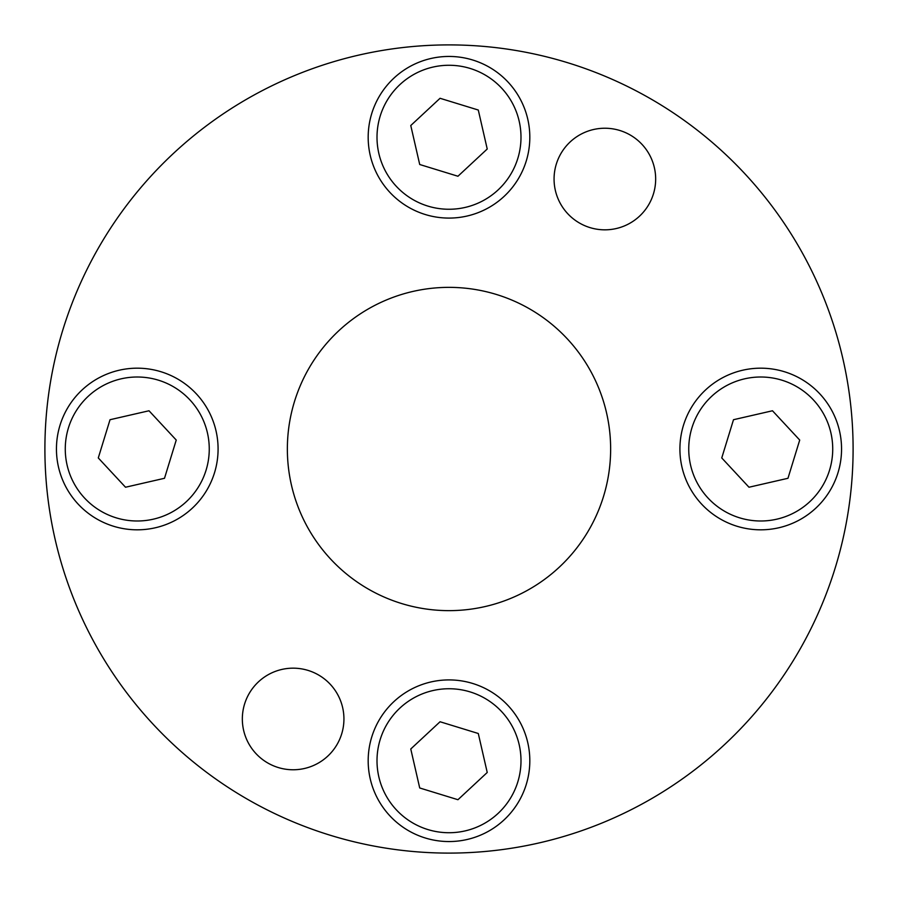 <?xml version="1.0" encoding="UTF-8"?>
<svg xmlns="http://www.w3.org/2000/svg" width="898" height="898" viewBox="0 0 898 898"><rect width="100%" height="100%" fill="white"/><g stroke="black" fill="none" stroke-linecap="round" stroke-linejoin="round"><path stroke-width="1.35" d="M393.964 701.551A80.82 80.82 0 0 0 389.822 815.777A80.82 80.82 0 0 0 504.036 819.919A80.82 80.82 0 0 0 508.178 705.693A80.82 80.82 0 0 0 393.964 701.551A80.82 80.82 0 0 0 389.822 815.777A80.82 80.82 0 0 0 504.036 819.919A80.82 80.82 0 0 0 508.178 705.693A80.82 80.82 0 0 0 393.964 701.551M478.286 733.498L440.054 721.756L410.768 748.988L419.714 787.973L457.946 799.714L487.232 772.482L478.286 733.498M701.551 504.036A80.82 80.82 0 0 0 815.777 508.178A80.82 80.82 0 0 0 819.919 393.964A80.82 80.82 0 0 0 705.693 389.822A80.82 80.82 0 0 0 701.551 504.036A80.82 80.82 0 0 0 815.777 508.178A80.82 80.82 0 0 0 819.919 393.964A80.82 80.82 0 0 0 705.693 389.822A80.82 80.82 0 0 0 701.551 504.036M733.498 419.714L721.756 457.946L748.988 487.232L787.973 478.286L799.714 440.054L772.482 410.768L733.498 419.714M610.64 449A161.64 161.64 0 0 0 449 287.36A161.64 161.64 0 0 0 287.36 449A161.64 161.64 0 0 0 449 610.64A161.64 161.64 0 0 0 610.64 449M343.934 718.972A50.804 50.804 0 0 0 293.13 668.168A50.804 50.804 0 0 0 242.337 718.972A50.804 50.804 0 0 0 293.13 769.766A50.804 50.804 0 0 0 343.934 718.972M655.663 179.028A50.804 50.804 0 0 0 604.87 128.234A50.804 50.804 0 0 0 554.066 179.028A50.804 50.804 0 0 0 604.87 229.832A50.804 50.804 0 0 0 655.663 179.028M853.1 449A404.1 404.1 0 0 0 449 44.9A404.1 404.1 0 0 0 44.9 449A404.1 404.1 0 0 0 449 853.1A404.1 404.1 0 0 0 853.1 449M504.036 196.449A80.82 80.82 0 0 0 508.178 82.223A80.82 80.82 0 0 0 393.964 78.081A80.82 80.82 0 0 0 389.822 192.307A80.82 80.82 0 0 0 504.036 196.449A80.82 80.82 0 0 0 508.178 82.223A80.82 80.82 0 0 0 393.964 78.081A80.82 80.82 0 0 0 389.822 192.307A80.82 80.82 0 0 0 504.036 196.449M419.714 164.502L457.946 176.244L487.232 149.012L478.286 110.027L440.054 98.286L410.768 125.518L419.714 164.502M196.449 393.964A80.82 80.82 0 0 0 82.223 389.822A80.82 80.82 0 0 0 78.081 504.036A80.82 80.82 0 0 0 192.307 508.178A80.82 80.82 0 0 0 196.449 393.964A80.82 80.82 0 0 0 82.223 389.822A80.82 80.82 0 0 0 78.081 504.036A80.82 80.82 0 0 0 192.307 508.178A80.82 80.82 0 0 0 196.449 393.964M164.502 478.286L176.244 440.054L149.012 410.768L110.027 419.714L98.286 457.946L125.518 487.232L164.502 478.286M399.969 708.017A71.997 71.997 0 0 0 396.276 809.76A71.997 71.997 0 0 0 498.031 813.453A71.997 71.997 0 0 0 501.724 711.71A71.997 71.997 0 0 0 399.969 708.017M708.017 498.031A71.997 71.997 0 0 0 809.76 501.724A71.997 71.997 0 0 0 813.453 399.969A71.997 71.997 0 0 0 711.71 396.276A71.997 71.997 0 0 0 708.017 498.031M498.031 189.983A71.997 71.997 0 0 0 501.724 88.24A71.997 71.997 0 0 0 399.969 84.547A71.997 71.997 0 0 0 396.276 186.29A71.997 71.997 0 0 0 498.031 189.983M189.983 399.969A71.997 71.997 0 0 0 88.24 396.276A71.997 71.997 0 0 0 84.547 498.031A71.997 71.997 0 0 0 186.29 501.724A71.997 71.997 0 0 0 189.983 399.969"/></g></svg>
